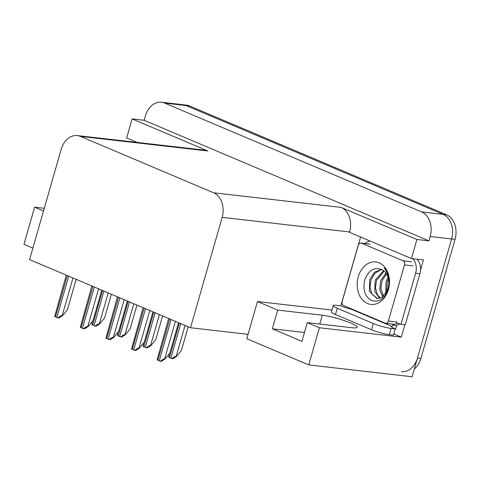 <?xml version="1.0" encoding="UTF-8"?>
<svg xmlns="http://www.w3.org/2000/svg" width="479" height="479" viewBox="0 0 479 479"><rect width="100%" height="100%" fill="white"/><g stroke="black" fill="none" stroke-linecap="round" stroke-linejoin="round"><path stroke-width="0.72" d="M190.504 327.744L29.578 259.612L61.222 149.238A19.663 14.795 -83.5 0 1 77.323 135.575A19.663 14.795 -83.5 0 1 80.454 136.407L213.652 192.798A19.663 14.795 -83.5 0 1 222.154 217.376L190.504 327.744L248.062 334.336L246.811 338.701L308.739 364.92L319.397 327.756L307.29 322.63L351.891 327.732A20.974 2.988 16 0 0 357.262 327.253A20.974 2.988 16 0 0 350.826 323.044A20.974 2.988 16 0 0 322.313 315.212L277.712 310.105L257.468 301.536L331.953 310.063M340.832 305.853L360.573 237.021M404.845 324.834L401.318 337.132L393.786 333.941M222.154 217.376L349.616 231.968L349.508 232.339L411.443 258.558L423.454 259.935L420.538 270.102M80.454 136.407L207.922 150.993L132.12 118.906L126.654 137.982L137.138 142.425M207.922 150.993A19.663 14.795 -83.5 0 0 204.79 150.167L77.323 135.575M349.616 231.968A19.663 14.795 -83.5 0 0 341.12 207.389L416.916 239.482L428.921 240.853L144.131 120.277L145.382 115.912A19.663 14.795 96.5 0 1 161.483 102.249A19.663 14.795 96.5 0 1 164.614 103.075L421.676 211.916A19.663 14.795 96.5 0 1 430.172 236.488L428.921 240.853M411.443 258.558L416.916 239.482M308.739 364.92L412.102 376.751L451.619 238.943L417.466 358.047A19.663 14.795 96.5 0 1 401.366 371.71M319.397 327.756L401.318 337.132M161.483 102.249L186.361 105.099A19.663 14.795 96.5 0 1 189.486 105.925L446.548 214.76L443.117 214.37A19.663 14.795 96.5 0 1 451.619 238.943A19.663 14.795 96.5 0 0 443.117 214.37L186.056 105.53L443.117 214.37L421.676 211.916M182.93 104.703A19.663 14.795 96.5 0 1 186.056 105.53A19.663 14.795 96.5 0 0 182.93 104.703M32.871 248.116L23.95 244.344L34.608 207.179L44.29 208.287M132.12 118.906L144.131 120.277M248.062 334.336L257.468 301.536M43.529 210.958L34.608 207.179M277.712 310.105L272.347 328.81L301.926 341.335L307.29 322.63M304.464 332.486L272.347 328.81M446.548 214.76A19.663 14.795 96.5 0 1 455.05 239.338L420.897 358.436A19.663 14.795 96.5 0 1 414.329 368.986M111.385 294.25L104.596 317.924L99.806 323.816L99.375 323.768C98.417 323.75 97.027 324.522 95.201 326.097A3.275 0.467 -164 0 1 94.028 325.66L92.639 325.073A3.275 0.467 -164 0 1 91.866 324.684L92.579 321.116M99.806 323.816L96.075 326.199L95.201 326.097M76.143 279.329L67.431 309.715L62.641 315.607L62.21 315.559C61.258 315.541 59.863 316.314 58.043 317.888A3.275 0.467 -164 0 1 56.863 317.451L55.474 316.864A3.275 0.467 -164 0 1 54.702 316.475L66.246 275.138M62.641 315.607L58.911 317.99L58.043 317.888M373.297 323.517L337.246 308.254A13.107 1.868 -164 0 1 333.222 305.626A13.107 1.868 -164 0 1 336.581 305.327L340.701 305.794A13.107 1.868 -164 0 0 351.526 309.32L391.271 326.145A13.107 1.868 -164 0 0 391.211 326.253A13.107 1.868 -164 0 0 395.235 328.887L391.115 328.414A13.107 1.868 -164 0 1 373.297 323.517L371.506 329.756L335.456 314.493A13.107 1.868 -164 0 1 331.438 311.859L333.222 305.626M395.235 328.887L393.445 335.12L389.331 334.653A13.107 1.868 -164 0 1 371.506 329.756M416.928 259.187A13.107 9.861 -83.5 0 1 420.55 269.875A13.107 9.861 96.5 0 1 419.903 273.748L405.24 324.882L400.953 324.391A13.107 9.861 96.5 0 0 398.121 323.475A13.107 9.861 96.5 0 0 396.151 323.505M365.016 243.524A13.107 9.861 96.5 0 1 370.105 241.057M412.635 258.696A13.107 9.861 96.5 0 1 415.616 273.258L400.953 324.391M394.995 329.726A6.556 4.215 -67.1 0 0 396.42 326.732L396.774 325.492A13.107 9.861 96.5 0 1 400.228 324.032M396.774 325.492L392.487 325.001A13.107 9.861 96.5 0 1 393.816 324.229M392.127 326.247L392.487 325.001M136.988 305.087L130.198 328.768L125.408 334.659L124.983 334.611C124.025 334.587 122.636 335.366 120.81 336.941A3.275 0.467 -164 0 1 119.63 336.503L118.247 335.917A3.275 0.467 -164 0 1 117.469 335.528L118.187 331.959M125.408 334.659L121.678 337.036L120.81 336.941M162.591 315.93L155.807 339.605L151.011 345.497L150.586 345.449C149.628 345.431 148.239 346.203 146.412 347.778A3.275 0.467 -164 0 1 145.233 347.341L143.85 346.754A3.275 0.467 -164 0 1 143.071 346.365L143.79 342.796M151.011 345.497L147.281 347.88L146.412 347.778M188.199 326.768L181.409 350.448L176.619 356.34L176.188 356.292C175.23 356.268 173.841 357.047 172.015 358.621A3.275 0.467 -164 0 1 170.841 358.184L169.452 357.597A3.275 0.467 -164 0 1 168.68 357.208L169.392 353.64M176.619 356.34L172.889 358.717L172.015 358.621M101.752 290.166L93.034 320.559L88.244 326.45L87.819 326.403C86.861 326.379 85.472 327.157 83.645 328.732A3.275 0.467 -164 0 1 82.466 328.295L81.083 327.708A3.275 0.467 -164 0 1 80.304 327.319L91.854 285.975M88.244 326.45L84.514 328.828L83.645 328.732M127.354 301.01L118.642 331.396L113.852 337.288L113.421 337.24C112.463 337.222 111.074 337.994 109.248 339.569A3.275 0.467 -164 0 1 108.074 339.132L106.685 338.545A3.275 0.467 -164 0 1 105.913 338.156L117.457 296.818M113.852 337.288L110.122 339.671L109.248 339.569M152.957 311.847L144.245 342.24L139.455 348.131L139.024 348.083C138.072 348.059 136.677 348.838 134.856 350.412A3.275 0.467 -164 0 1 133.677 349.975L132.288 349.389A3.275 0.467 -164 0 1 131.515 348.999L143.059 307.656M139.455 348.131L135.725 350.508L134.856 350.412M178.565 322.69L169.847 353.077L165.057 358.969L164.632 358.921C163.674 358.903 162.285 359.681 160.459 361.25A3.275 0.467 -164 0 1 159.279 360.813L157.896 360.226A3.275 0.467 -164 0 1 157.118 359.837L168.668 318.499M165.057 358.969L161.327 361.352L160.459 361.25M388.403 289.561A21.369 16.076 96.5 0 1 367.501 303.512A21.369 16.076 96.5 0 1 358.262 276.796A21.369 16.076 96.5 0 1 379.164 262.845A21.369 16.076 96.5 0 1 388.403 289.561M365.142 278.688C362.381 289.166 364.561 296.459 371.674 300.567C379.176 302.59 384.715 298.74 388.277 289.017L389.241 280.622C388.87 275.347 387.164 271.09 384.122 267.863C388.72 273.976 390.05 280.766 388.104 288.238L386.936 291.058A14.813 11.149 -83.5 0 0 388.068 288.095A14.813 11.149 -83.5 0 0 383.679 270.749C375.955 266.24 369.776 268.887 365.142 278.688M381.452 269.324L374.602 272.192L369.716 279.538L369.411 291.316L376.919 298.507L382.092 297.214L386.936 291.058M381.919 269.557L380.709 269.803L374.949 273.287L371.075 279.694L370.004 287.28L371.896 294.01L377.608 298.549M384.182 271.156L376.524 280.317L375.452 287.903L377.338 294.633L380.434 298.046M383.577 270.665L375.165 280.161L374.77 291.669L379.715 298.279M386.493 273.91L381.973 280.939L380.895 288.526L383.404 296.214M385.936 273.078L380.607 280.784L379.673 289.783L382.643 296.83M388.475 279.095L387.421 281.562L386.673 291.675M388.044 277.359L386.056 281.407L385.793 293.316M358.268 245.332A3.275 2.467 96.5 0 1 360.956 243.057A3.275 2.467 96.5 0 1 361.477 243.194L403.073 260.804A3.275 2.467 96.5 0 1 404.486 264.905L388.397 321.02A3.275 2.467 96.5 0 1 385.715 323.301A3.275 2.467 96.5 0 1 385.194 323.163L343.599 305.548A3.275 2.467 96.5 0 1 342.18 301.453L358.268 245.332M388.397 321.02L396.971 322.002A3.275 2.467 96.5 0 1 394.289 324.283L385.715 323.301M319.774 324.055L322.313 315.212M430.172 236.488L455.05 239.338M164.614 103.075L189.486 105.925M213.652 192.798L341.12 207.389M420.897 358.436L417.466 358.047M102.554 290.508L92.639 325.073M103.937 291.094L94.028 325.66M108.224 292.909L99.375 323.768M67.311 275.587L55.474 316.864M68.701 276.173L56.863 317.451M72.988 277.988L62.21 315.559M415.616 273.258L419.903 273.748M337.246 308.254L335.456 314.493M389.331 334.653L391.115 328.414M128.156 301.345L118.247 335.917M129.546 301.938L119.63 336.503M133.827 303.752L124.983 334.611M153.759 312.188L143.85 346.754M155.148 312.775L145.233 347.341M159.435 314.589L150.586 345.449M179.368 323.032L169.452 357.597M180.751 323.618L170.841 358.184M185.038 325.433L176.188 356.292M92.92 286.43L81.083 327.708M94.303 287.017L82.466 328.295M98.59 288.831L87.819 326.403M118.523 297.267L106.685 338.545M119.906 297.854L108.074 339.132M124.193 299.668L113.421 337.24M144.125 308.111L132.288 349.389M145.514 308.698L133.677 349.975M149.801 310.512L139.024 348.083M169.734 318.948L157.896 360.226M171.117 319.535L159.279 360.813M175.404 321.349L164.632 358.921M361.477 243.194L370.051 244.176M404.486 264.905L413.066 265.887M403.073 260.804L411.647 261.785M360.956 243.057L369.531 244.039"/></g></svg>
